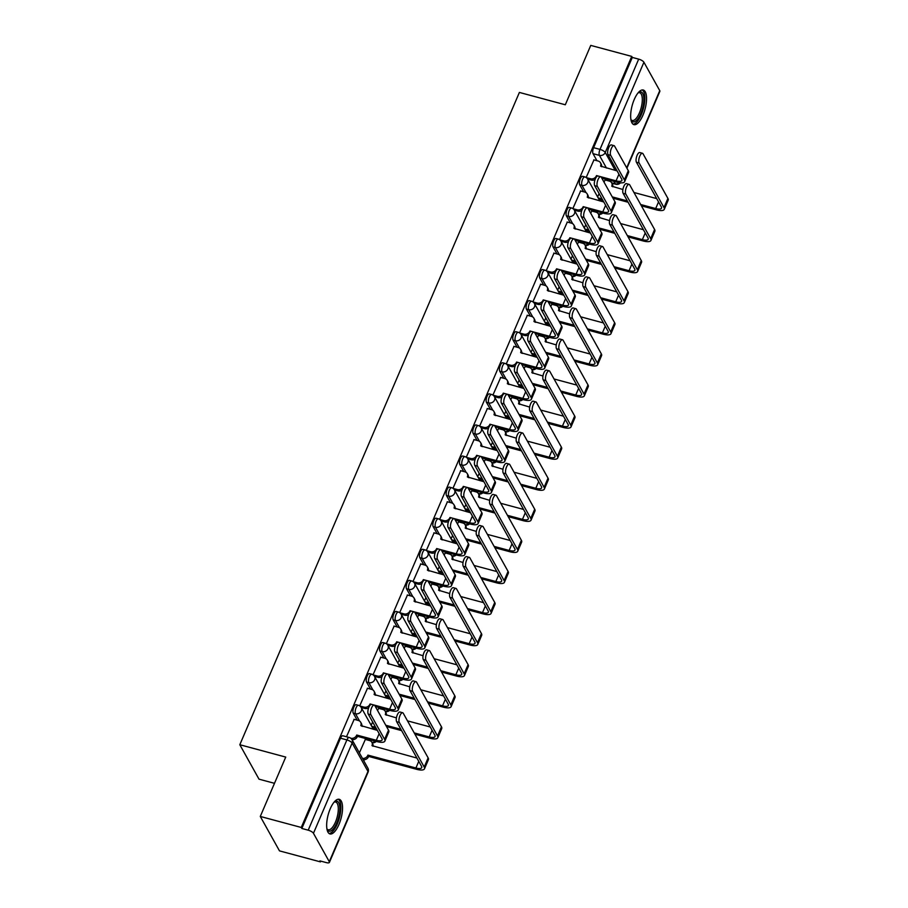 <?xml version="1.0" encoding="UTF-8"?>
<svg xmlns="http://www.w3.org/2000/svg" width="908" height="908" viewBox="0 0 908 908"><rect width="100%" height="100%" fill="white"/><g stroke="black" fill="none" stroke-linecap="round" stroke-linejoin="round"><path stroke-width="1.36" d="M356.14 704.699A4.597 1.714 105 0 0 353.836 707.128A4.597 1.714 105 0 0 353.246 713.12L355.505 713.733A4.597 1.714 -75 0 1 356.095 707.741A4.597 1.714 -75 0 1 358.41 705.3L356.14 704.699M369.465 673.611A4.597 1.714 105 0 0 367.15 676.051A4.597 1.714 105 0 0 366.56 682.044L368.83 682.646A4.597 1.714 -75 0 1 369.42 676.653A4.597 1.714 -75 0 1 371.735 674.224L369.465 673.611M382.79 642.535A4.597 1.714 105 0 0 380.475 644.964A4.597 1.714 105 0 0 379.885 650.957L382.154 651.569A4.597 1.714 -75 0 1 382.745 645.577A4.597 1.714 -75 0 1 385.049 643.148L382.79 642.535M396.104 611.459A4.597 1.714 105 0 0 393.8 613.887A4.597 1.714 105 0 0 393.209 619.88L395.468 620.482A4.597 1.714 -75 0 1 396.058 614.489A4.597 1.714 -75 0 1 398.374 612.06L396.104 611.459M409.429 580.371A4.597 1.714 105 0 0 407.113 582.8A4.597 1.714 105 0 0 406.534 588.793L408.793 589.405A4.597 1.714 -75 0 1 409.383 583.413A4.597 1.714 -75 0 1 411.699 580.984L409.429 580.371M422.753 549.295A4.597 1.714 105 0 0 420.438 551.724A4.597 1.714 105 0 0 419.848 557.716L422.118 558.329A4.597 1.714 -75 0 1 422.708 552.336A4.597 1.714 -75 0 1 425.012 549.896L422.753 549.295M436.067 518.207A4.597 1.714 105 0 0 433.763 520.647A4.597 1.714 105 0 0 433.173 526.629L435.431 527.242A4.597 1.714 -75 0 1 436.022 521.249A4.597 1.714 -75 0 1 438.337 518.82L436.067 518.207M449.392 487.131A4.597 1.714 105 0 0 447.076 489.56A4.597 1.714 105 0 0 446.498 495.552L448.756 496.165A4.597 1.714 -75 0 1 449.346 490.172A4.597 1.714 -75 0 1 451.662 487.732L449.392 487.131M462.717 456.043A4.597 1.714 105 0 0 460.401 458.483A4.597 1.714 105 0 0 459.811 464.476L462.081 465.078A4.597 1.714 -75 0 1 462.671 459.085A4.597 1.714 -75 0 1 464.975 456.656L462.717 456.043M476.042 424.967A4.597 1.714 105 0 0 473.726 427.396A4.597 1.714 105 0 0 473.136 433.388L475.406 434.001A4.597 1.714 -75 0 1 475.985 428.009A4.597 1.714 -75 0 1 478.3 425.58L476.042 424.967M489.355 393.89A4.597 1.714 105 0 0 487.04 396.319A4.597 1.714 105 0 0 486.461 402.312L488.72 402.914A4.597 1.714 -75 0 1 489.31 396.932A4.597 1.714 -75 0 1 491.625 394.492L489.355 393.89M502.68 362.803A4.597 1.714 105 0 0 500.365 365.232A4.597 1.714 105 0 0 499.775 371.224L502.045 371.837A4.597 1.714 -75 0 1 502.635 365.845A4.597 1.714 -75 0 1 504.939 363.416L502.68 362.803M516.005 331.726A4.597 1.714 105 0 0 513.69 334.155A4.597 1.714 105 0 0 513.099 340.148L515.369 340.761A4.597 1.714 -75 0 1 515.948 334.768A4.597 1.714 -75 0 1 518.264 332.328L516.005 331.726M529.319 300.639A4.597 1.714 105 0 0 527.015 303.079A4.597 1.714 105 0 0 526.424 309.072L528.683 309.673A4.597 1.714 -75 0 1 529.273 303.681A4.597 1.714 -75 0 1 531.589 301.252L529.319 300.639M542.644 269.562A4.597 1.714 105 0 0 540.328 271.991A4.597 1.714 105 0 0 539.738 277.984L542.008 278.597A4.597 1.714 -75 0 1 542.598 272.604A4.597 1.714 -75 0 1 544.913 270.175L542.644 269.562M555.968 238.486A4.597 1.714 105 0 0 553.653 240.915A4.597 1.714 105 0 0 553.063 246.908L555.333 247.509A4.597 1.714 -75 0 1 555.923 241.517A4.597 1.714 -75 0 1 558.227 239.088L555.968 238.486M569.282 207.399A4.597 1.714 105 0 0 566.978 209.827A4.597 1.714 105 0 0 566.388 215.82L568.646 216.433A4.597 1.714 -75 0 1 569.237 210.44A4.597 1.714 -75 0 1 571.552 208.011L569.282 207.399M582.607 176.322A4.597 1.714 105 0 0 580.291 178.751A4.597 1.714 105 0 0 579.701 184.744L581.971 185.357A4.597 1.714 -75 0 1 582.561 179.364A4.597 1.714 -75 0 1 584.877 176.924L582.607 176.322M642.966 115.157A17.933 6.697 105 0 0 643.261 90.017A17.933 6.697 105 0 0 634.238 99.505A17.933 6.697 105 0 0 633.954 124.646A17.933 6.697 105 0 0 642.966 115.157M338.968 824.441A17.933 6.697 105 0 0 339.263 799.301A17.933 6.697 105 0 0 330.24 808.79A17.933 6.697 105 0 0 329.956 833.93A17.933 6.697 105 0 0 338.968 824.441M260.29 816.451L285.736 757.079L239.814 744.73L519.387 92.434L565.309 104.772L590.756 45.4L631.741 56.41L301.263 827.46L260.29 816.451L279.482 850.875L320.467 861.885L320.796 861.125M363.802 760.79L364.256 759.735M274.488 783.32L259.007 779.166L239.814 744.73M320.467 861.885L319.911 860.886L326.29 862.6A4.597 1.532 -156.8 0 0 329.4 862.407A4.597 1.532 -156.8 0 0 329.286 861.703L313.453 833.294A4.597 1.532 -156.8 0 0 308.209 830.184L346.89 739.929A4.597 1.714 -75 0 1 349.205 737.489L342.827 735.775A4.597 1.714 -75 0 0 340.511 738.204L346.89 739.929A4.597 1.532 -156.8 0 1 352.134 743.039L313.453 833.294M301.263 827.46L301.831 828.459L308.209 830.184M608.144 180.783L607.52 179.648M596.953 160.705L593.026 153.668L599.416 155.382A4.597 1.714 -75 0 1 599.995 149.389L638.687 59.134A4.597 1.532 23.2 0 1 643.92 62.243L659.764 90.652A4.597 1.532 23.2 0 1 659.866 91.356L626.917 168.23M638.687 59.134L632.297 57.42L631.741 56.41M591.823 211.053L590.688 213.176M580.632 190.975L572.857 208.59M578.498 242.13L577.363 244.263M567.307 222.063L559.532 239.667M565.185 273.217L564.038 275.34M553.982 253.139L546.207 270.754M551.86 304.294L550.725 306.427M540.669 284.215L532.894 301.831M538.535 335.381L537.4 337.504M527.344 315.303L519.569 332.907M525.221 366.457L524.075 368.58M514.019 346.379L506.244 363.995M511.896 397.534L510.75 399.668M500.705 377.467L492.919 395.071M498.571 428.621L497.436 430.744M487.38 408.543L479.606 426.158M485.258 459.698L484.112 461.832M474.055 439.62L466.281 457.235M471.933 490.785L470.787 492.908M460.731 470.707L452.956 488.311M458.608 521.862L457.473 523.984M447.417 501.784L439.642 519.399M445.283 552.938L444.148 555.072M434.092 532.871L426.317 550.475M431.97 584.026L430.823 586.148M420.767 563.947L412.992 581.563M418.645 615.102L417.51 617.236M407.454 595.035L399.679 612.639M405.32 646.19L404.185 648.312M394.129 626.111L386.354 643.727M392.006 677.266L390.86 679.388M380.804 657.188L373.029 674.803M378.681 708.354L377.546 710.476M367.49 688.275L359.716 705.879M365.356 739.43L359.375 752.868M354.165 719.352L346.481 736.763M368.364 740.236L367.74 739.112M357.173 720.158L353.246 713.12M381.689 709.159L381.054 708.024M370.487 689.081L366.56 682.044M395.003 678.072L394.378 676.948M383.812 658.005L379.885 650.957M408.328 646.995L407.703 645.86M397.136 626.917L393.209 619.88M421.652 615.908L421.017 614.784M410.45 595.841L406.534 588.793M434.966 584.831L434.342 583.708M423.775 564.753L419.848 557.716M448.291 553.755L447.667 552.62M437.1 533.677L433.173 526.629M461.616 522.668L460.98 521.544M450.425 502.589L446.498 495.552M474.941 491.591L474.305 490.456M463.738 471.513L459.811 464.476M488.254 460.504L487.63 459.38M477.063 440.437L473.136 433.388M501.579 429.427L500.944 428.292M490.388 409.349L486.461 402.312M514.904 398.351L514.269 397.216M503.702 378.273L499.775 371.224M528.218 367.263L527.593 366.14M517.027 347.185L513.099 340.148M541.543 336.187L540.907 335.052M530.351 316.109L526.424 309.072M554.867 305.099L554.232 303.976M543.665 285.033L539.738 277.984M568.181 274.023L567.557 272.888M556.99 253.945L553.063 246.908M581.506 242.935L580.882 241.812M570.315 222.869L566.388 215.82M594.831 211.859L594.195 210.735M583.628 191.781L579.701 184.744M605.148 179.966L604.002 182.099M593.945 159.899L586.171 177.503M599.087 193.574L597.634 196.957M301.831 828.459L340.511 738.204M632.297 57.42L593.616 147.675A4.597 1.714 105 0 0 593.026 153.668M585.762 224.651L584.321 228.033M572.449 255.727L570.996 259.12M559.124 286.815L557.671 290.197M545.799 317.891L544.346 321.284M532.485 348.978L531.032 352.361M519.16 380.055L517.708 383.437M505.835 411.142L504.383 414.525M492.522 442.219L491.069 445.601M479.197 473.295L477.744 476.689M465.872 504.383L464.419 507.765M452.559 535.459L451.106 538.853M439.234 566.547L437.781 569.929M425.909 597.623L424.456 601.005M412.584 628.699L411.142 632.093M399.27 659.787L397.817 663.169M385.945 690.863L384.493 694.257M372.62 721.951L371.179 725.333M601.777 178.104L616.804 182.145A11.611 3.859 -156.8 0 0 624.647 181.645L628.574 172.486A11.611 3.859 -156.8 0 0 628.302 170.704L614.614 146.165A5.289 1.975 105 0 0 614.024 145.643A5.289 1.975 105 0 0 611.027 149.309A5.289 1.975 105 0 0 610.687 155.325L608.02 154.61A5.289 1.975 -75 0 1 608.36 148.594A5.289 1.975 -75 0 1 611.345 144.917L614.024 145.643M617.1 170.897L600.574 166.119A4.597 3.984 -29.1 0 0 600.46 162.77A4.597 3.984 -29.1 0 0 598.156 161.022L593.741 159.842M600.46 162.77L601.198 164.076A4.597 3.984 150.9 0 1 601.527 166.709M595.115 179.455A4.597 3.984 150.9 0 1 591.29 180.068L587.68 179.092A4.597 3.984 150.9 0 1 587.794 182.474A4.597 3.984 -29.1 0 1 581.971 185.357L586.046 192.655M586.352 177.627L590.563 178.762A4.597 3.984 -29.1 0 0 596.386 175.88L596.953 176.379M608.02 154.61L621.696 179.148A8.615 2.872 23.2 0 1 621.901 180.465A8.615 2.872 23.2 0 1 616.078 180.84L596.511 175.584M624.647 181.645A11.611 3.859 -156.8 0 0 624.375 179.875L610.687 155.325M641.389 205.821L656.416 209.85A11.611 3.859 -156.8 0 0 664.259 209.362L668.186 200.191A11.611 3.859 -156.8 0 0 667.913 198.421L643.034 153.804A5.289 1.975 105 0 0 642.444 153.27A5.289 1.975 105 0 0 639.448 156.948A5.289 1.975 105 0 0 639.107 162.963L636.429 162.248A5.289 1.975 -75 0 1 636.769 156.233A5.289 1.975 -75 0 1 639.765 152.555L642.444 153.27M622.888 189.511L611.765 186.197A4.597 3.984 -29.1 0 0 611.663 182.849A4.597 3.984 -29.1 0 0 609.359 181.101L604.944 179.92M598.145 197.865L601.754 198.829A4.597 3.984 -29.1 0 0 602.061 198.909M636.429 162.248L661.308 206.865A8.615 2.872 23.2 0 1 661.512 208.182A8.615 2.872 23.2 0 1 655.69 208.545L640.662 204.516M627.36 200.94L612.242 196.877M656.711 198.602L633.966 192.496M611.663 182.849L612.389 184.154A4.597 3.984 150.9 0 1 612.73 186.787M612.979 198.182L628.086 202.246M602.787 200.214A4.597 3.984 150.9 0 1 602.481 200.135L601.754 198.829M598.871 199.17L602.481 200.135M664.259 209.362A11.611 3.859 -156.8 0 0 663.986 207.58L639.107 162.963M588.463 209.192L603.48 213.221A11.611 3.859 -156.8 0 0 611.322 212.733L615.249 203.562A11.611 3.859 -156.8 0 0 614.988 201.78L601.3 177.242A5.289 1.975 105 0 0 600.71 176.719A5.289 1.975 105 0 0 597.714 180.397A5.289 1.975 105 0 0 597.373 186.412L594.695 185.686A5.289 1.975 -75 0 1 595.035 179.671A5.289 1.975 -75 0 1 598.031 176.004L600.71 176.719M603.775 201.973L587.249 197.195A4.597 3.984 -29.1 0 0 587.147 193.858A4.597 3.984 -29.1 0 0 584.843 192.11L580.428 190.918M587.147 193.858L587.873 195.163A4.597 3.984 150.9 0 1 588.214 197.796M581.79 210.531A4.597 3.984 150.9 0 1 577.965 211.144L574.355 210.179A4.597 3.984 150.9 0 1 574.48 213.55A4.597 3.984 -29.1 0 1 568.646 216.433L572.721 223.743M573.039 208.715L577.238 209.839A4.597 3.984 -29.1 0 0 583.061 206.967L583.628 207.455M594.695 185.686L608.383 210.236A8.615 2.872 23.2 0 1 608.576 211.553A8.615 2.872 23.2 0 1 602.753 211.916L583.197 206.661M611.322 212.733A11.611 3.859 -156.8 0 0 611.061 210.951L597.373 186.412M575.139 240.268L590.166 244.309A11.611 3.859 -156.8 0 0 598.009 243.809L601.936 234.65A11.611 3.859 -156.8 0 0 601.663 232.868L587.975 208.329A5.289 1.975 105 0 0 587.385 207.807A5.289 1.975 105 0 0 584.389 211.473A5.289 1.975 105 0 0 584.048 217.489L581.37 216.774A5.289 1.975 -75 0 1 581.71 210.758A5.289 1.975 -75 0 1 584.707 207.081L587.385 207.807M590.45 233.05L573.924 228.283A4.597 3.984 -29.1 0 0 573.822 224.934A4.597 3.984 -29.1 0 0 571.518 223.186L567.103 222.006M573.822 224.934L574.548 226.24A4.597 3.984 150.9 0 1 574.889 228.873M568.465 241.619A4.597 3.984 150.9 0 1 564.64 242.22L561.03 241.256M559.714 239.791L563.913 240.926A4.597 3.984 -29.1 0 0 569.747 238.044L570.315 238.532M581.37 216.774L595.058 241.312A8.615 2.872 23.2 0 1 595.262 242.629A8.615 2.872 23.2 0 1 589.428 243.004L569.872 237.748M598.009 243.809A11.611 3.859 -156.8 0 0 597.736 242.027L584.048 217.489M638.245 92.673A15.515 5.788 -75 0 1 638.392 92.571A15.515 5.788 -75 0 1 643.84 98.632A15.515 5.788 -75 0 1 638.96 117.177A15.515 5.788 -75 0 1 631.026 120.004A15.515 5.788 -75 0 1 630.947 119.833M630.901 119.538A14.369 5.369 105 0 0 632.195 120.48A14.369 5.369 105 0 0 638.994 113.84A14.369 5.369 105 0 0 642.296 98.961A14.369 5.369 105 0 0 639.652 92.741A14.369 5.369 105 0 0 638.052 92.9M633.024 124.18A17.808 6.651 105 0 0 641.116 115.078A17.808 6.651 105 0 0 644.862 97.406A17.808 6.651 105 0 0 642.217 89.949M334.246 801.957A15.515 5.788 -75 0 1 334.394 801.855A15.515 5.788 -75 0 1 339.842 807.916A15.515 5.788 -75 0 1 334.961 826.462A15.515 5.788 -75 0 1 327.016 829.288A15.515 5.788 -75 0 1 326.948 829.117M326.891 828.822A14.369 5.369 105 0 0 328.197 829.764A14.369 5.369 105 0 0 334.995 823.125A14.369 5.369 105 0 0 338.298 808.245A14.369 5.369 105 0 0 335.654 802.025A14.369 5.369 105 0 0 334.053 802.184M329.025 833.465A17.808 6.651 105 0 0 337.118 824.362A17.808 6.651 105 0 0 340.863 806.69A17.808 6.651 105 0 0 338.219 799.233M628.075 236.897L643.091 240.938A11.611 3.859 -156.8 0 0 650.934 240.438L654.861 231.279A11.611 3.859 -156.8 0 0 654.6 229.497L629.721 184.88A5.289 1.975 105 0 0 629.119 184.358A5.289 1.975 105 0 0 626.134 188.024A5.289 1.975 105 0 0 625.794 194.04L623.115 193.325A5.289 1.975 -75 0 1 623.455 187.309A5.289 1.975 -75 0 1 626.452 183.643L629.119 184.358M609.563 220.599L598.44 217.273A4.597 3.984 -29.1 0 0 598.338 213.925A4.597 3.984 -29.1 0 0 596.034 212.188L591.619 210.996M584.82 228.941L588.429 229.917A4.597 3.984 -29.1 0 0 588.736 229.985M623.115 193.325L647.994 237.941A8.615 2.872 23.2 0 1 648.187 239.258A8.615 2.872 23.2 0 1 642.365 239.633L627.349 235.592M614.035 232.017L598.928 227.953M643.386 229.69L620.641 223.572M598.338 213.925L599.064 215.23A4.597 3.984 150.9 0 1 599.405 217.863M599.655 229.259L614.761 233.322M589.474 231.29A4.597 3.984 150.9 0 1 589.156 231.222L588.429 229.917M585.546 230.246L589.156 231.222M650.934 240.438A11.611 3.859 -156.8 0 0 650.673 238.656L625.794 194.04M614.75 267.985L629.777 272.014A11.611 3.859 -156.8 0 0 637.62 271.526L641.547 262.355A11.611 3.859 -156.8 0 0 641.275 260.573L616.396 215.956A5.289 1.975 105 0 0 615.806 215.434A5.289 1.975 105 0 0 612.809 219.112A5.289 1.975 105 0 0 612.469 225.127L609.79 224.412A5.289 1.975 -75 0 1 610.131 218.385A5.289 1.975 -75 0 1 613.127 214.719L615.806 215.434M596.25 251.675L585.127 248.361A4.597 3.984 -29.1 0 0 585.013 245.012A4.597 3.984 -29.1 0 0 582.709 243.265L578.294 242.073M571.495 260.029L575.116 260.993A4.597 3.984 -29.1 0 0 575.422 261.061M609.79 224.412L634.669 269.018A8.615 2.872 23.2 0 1 634.874 270.346A8.615 2.872 23.2 0 1 629.051 270.709L614.024 266.68M600.71 263.093L585.603 259.041M630.061 260.766L607.316 254.649M585.013 245.012L585.751 246.318A4.597 3.984 150.9 0 1 586.08 248.951M586.33 260.346L601.437 264.398M576.149 262.367A4.597 3.984 150.9 0 1 575.842 262.298L575.116 260.993M572.233 261.334L575.842 262.298M637.62 271.526A11.611 3.859 -156.8 0 0 637.348 269.744L612.469 225.127M561.814 271.344L576.841 275.385A11.611 3.859 -156.8 0 0 584.684 274.886L588.611 265.726A11.611 3.859 -156.8 0 0 588.339 263.944L574.65 239.406A5.289 1.975 105 0 0 574.06 238.883A5.289 1.975 105 0 0 571.064 242.549A5.289 1.975 105 0 0 570.723 248.576L568.045 247.85A5.289 1.975 -75 0 1 568.385 241.834A5.289 1.975 -75 0 1 571.382 238.168L574.06 238.883M577.136 264.137L560.611 259.359A4.597 3.984 -29.1 0 0 560.497 256.011A4.597 3.984 -29.1 0 0 558.193 254.274L553.778 253.082M560.497 256.011L561.235 257.316A4.597 3.984 150.9 0 1 561.564 259.949M555.151 272.695A4.597 3.984 150.9 0 1 551.326 273.308L547.706 272.332M546.389 270.868L550.6 272.003A4.597 3.984 -29.1 0 0 556.422 269.12L556.99 269.619M568.045 247.85L581.733 272.389A8.615 2.872 23.2 0 1 581.937 273.717A8.615 2.872 23.2 0 1 576.115 274.08L556.547 268.825M584.684 274.886A11.611 3.859 -156.8 0 0 584.411 273.115L570.723 248.576M548.489 302.432L563.516 306.473A11.611 3.859 -156.8 0 0 571.359 305.973L575.286 296.803A11.611 3.859 -156.8 0 0 575.025 295.032L561.337 270.482A5.289 1.975 105 0 0 560.747 269.96A5.289 1.975 105 0 0 557.75 273.637A5.289 1.975 105 0 0 557.41 279.653L554.731 278.938A5.289 1.975 -75 0 1 555.072 272.911A5.289 1.975 -75 0 1 558.068 269.245L560.747 269.96M563.811 295.214L547.286 290.447A4.597 3.984 -29.1 0 0 547.183 287.098A4.597 3.984 -29.1 0 0 544.868 285.35L540.464 284.17M547.183 287.098L547.91 288.404A4.597 3.984 150.9 0 1 548.25 291.037M541.826 303.771A4.597 3.984 150.9 0 1 538.001 304.384L534.392 303.42A4.597 3.984 150.9 0 1 534.517 306.802A4.597 3.984 -29.1 0 1 528.683 309.673L532.758 316.983M533.075 301.955L537.275 303.079A4.597 3.984 -29.1 0 0 543.097 300.207L543.665 300.696M554.731 278.938L568.419 303.476A8.615 2.872 23.2 0 1 568.612 304.793A8.615 2.872 23.2 0 1 562.79 305.167L543.222 299.901M571.359 305.973A11.611 3.859 -156.8 0 0 571.087 304.191L557.41 279.653M535.175 333.508L550.203 337.549A11.611 3.859 -156.8 0 0 558.034 337.05L561.973 327.89A11.611 3.859 -156.8 0 0 561.7 326.108L548.012 301.57A5.289 1.975 105 0 0 547.422 301.047A5.289 1.975 105 0 0 544.425 304.713A5.289 1.975 105 0 0 544.085 310.729L541.406 310.014A5.289 1.975 -75 0 1 541.747 303.998A5.289 1.975 -75 0 1 544.743 300.321L547.422 301.047M550.486 326.301L533.961 321.523A4.597 3.984 -29.1 0 0 533.859 318.175A4.597 3.984 -29.1 0 0 531.555 316.427L527.139 315.246M533.859 318.175L534.585 319.48A4.597 3.984 150.9 0 1 534.926 322.113M528.501 334.859A4.597 3.984 150.9 0 1 524.676 335.472L521.067 334.496M519.751 333.032L523.95 334.167A4.597 3.984 -29.1 0 0 529.784 331.284L530.351 331.783M541.406 310.014L555.094 334.553A8.615 2.872 23.2 0 1 555.299 335.881A8.615 2.872 23.2 0 1 549.465 336.244L529.909 330.989M558.034 337.05A11.611 3.859 -156.8 0 0 557.773 335.279L544.085 310.729M601.425 299.061L616.453 303.102A11.611 3.859 -156.8 0 0 624.295 302.602L628.222 293.432A11.611 3.859 -156.8 0 0 627.95 291.661L603.071 247.044A5.289 1.975 105 0 0 602.481 246.522A5.289 1.975 105 0 0 599.484 250.188A5.289 1.975 105 0 0 599.144 256.204L596.465 255.488A5.289 1.975 -75 0 1 596.806 249.473A5.289 1.975 -75 0 1 599.802 245.796L602.481 246.522M582.925 282.763L571.802 279.437A4.597 3.984 -29.1 0 0 571.699 276.089A4.597 3.984 -29.1 0 0 569.384 274.341L564.98 273.16M558.182 291.105L561.791 292.081A4.597 3.984 -29.1 0 0 562.097 292.149M596.465 255.488L621.344 300.105A8.615 2.872 23.2 0 1 621.549 301.422A8.615 2.872 23.2 0 1 615.726 301.796L600.699 297.756M587.397 294.181L572.278 290.117M616.748 291.843L594.002 285.736M571.699 276.089L572.426 277.394A4.597 3.984 150.9 0 1 572.766 280.027M573.005 291.423L588.123 295.486M562.824 293.454A4.597 3.984 150.9 0 1 562.517 293.386L561.791 292.081M558.908 292.41L562.517 293.386M624.295 302.602A11.611 3.859 -156.8 0 0 624.023 300.82L599.144 256.204M588.112 330.137L603.128 334.178A11.611 3.859 -156.8 0 0 610.97 333.679L614.898 324.519A11.611 3.859 -156.8 0 0 614.637 322.737L589.757 278.12A5.289 1.975 105 0 0 589.156 277.598A5.289 1.975 105 0 0 586.159 281.276A5.289 1.975 105 0 0 585.819 287.291L583.152 286.565A5.289 1.975 -75 0 1 583.492 280.549A5.289 1.975 -75 0 1 586.489 276.883L589.156 277.598M569.6 313.839L558.477 310.513A4.597 3.984 -29.1 0 0 558.375 307.176A4.597 3.984 -29.1 0 0 556.071 305.429L551.655 304.237M544.857 322.192L548.466 323.157A4.597 3.984 -29.1 0 0 548.773 323.225M583.152 286.565L608.031 331.182A8.615 2.872 23.2 0 1 608.224 332.51A8.615 2.872 23.2 0 1 602.401 332.873L587.374 328.832M574.072 325.257L558.965 321.205M603.423 322.93L580.677 316.813M558.375 307.176L559.101 308.482A4.597 3.984 150.9 0 1 559.442 311.115M559.691 322.51L574.798 326.562M549.51 324.531A4.597 3.984 150.9 0 1 549.192 324.462L548.466 323.157M545.583 323.498L549.192 324.462M610.97 333.679A11.611 3.859 -156.8 0 0 610.709 331.908L585.819 287.291M574.787 361.225L589.814 365.266A11.611 3.859 -156.8 0 0 597.657 364.766L601.584 355.596A11.611 3.859 -156.8 0 0 601.312 353.825L576.432 309.208A5.289 1.975 105 0 0 575.842 308.686A5.289 1.975 105 0 0 572.846 312.352A5.289 1.975 105 0 0 572.505 318.368L569.827 317.652A5.289 1.975 -75 0 1 570.167 311.637A5.289 1.975 -75 0 1 573.164 307.96L575.842 308.686M556.286 344.926L545.152 341.601A4.597 3.984 -29.1 0 0 545.05 338.253A4.597 3.984 -29.1 0 0 542.746 336.505L538.331 335.324M531.532 353.269L535.141 354.234A4.597 3.984 -29.1 0 0 535.459 354.313M569.827 317.652L594.706 362.269A8.615 2.872 23.2 0 1 594.91 363.586A8.615 2.872 23.2 0 1 589.088 363.96L574.06 359.92M560.747 356.345L545.64 352.281M590.098 354.006L567.352 347.9M545.05 338.253L545.776 339.558A4.597 3.984 150.9 0 1 546.117 342.191M546.366 353.587L561.473 357.65M536.185 355.618A4.597 3.984 150.9 0 1 535.879 355.539L535.141 354.234M532.258 354.574L535.879 355.539M597.657 364.766A11.611 3.859 -156.8 0 0 597.385 362.984L572.505 318.368M521.85 364.596L536.878 368.625A11.611 3.859 -156.8 0 0 544.721 368.137L548.648 358.966A11.611 3.859 -156.8 0 0 548.375 357.196L534.687 332.646A5.289 1.975 105 0 0 534.097 332.124A5.289 1.975 105 0 0 531.101 335.801A5.289 1.975 105 0 0 530.76 341.817L528.081 341.09A5.289 1.975 -75 0 1 528.422 335.075A5.289 1.975 -75 0 1 531.418 331.409L534.097 332.124M537.161 357.377L520.636 352.599A4.597 3.984 -29.1 0 0 520.534 349.262A4.597 3.984 -29.1 0 0 518.23 347.514L513.814 346.323M520.534 349.262L521.26 350.567A4.597 3.984 150.9 0 1 521.601 353.201M515.188 365.935A4.597 3.984 150.9 0 1 511.363 366.548L507.742 365.584M506.426 364.119L510.625 365.243A4.597 3.984 -29.1 0 0 516.459 362.371L517.027 362.859M528.081 341.09L541.77 365.64A8.615 2.872 23.2 0 1 541.974 366.957A8.615 2.872 23.2 0 1 536.151 367.32L516.584 362.065M544.721 368.137A11.611 3.859 -156.8 0 0 544.448 366.355L530.76 341.817M561.462 392.301L576.489 396.342A11.611 3.859 -156.8 0 0 584.332 395.843L588.259 386.683A11.611 3.859 -156.8 0 0 587.987 384.901L563.108 340.284A5.289 1.975 105 0 0 562.517 339.762A5.289 1.975 105 0 0 559.521 343.428A5.289 1.975 105 0 0 559.18 349.455L556.502 348.729A5.289 1.975 -75 0 1 556.842 342.713A5.289 1.975 -75 0 1 559.839 339.047L562.517 339.762M542.961 376.003L531.838 372.677A4.597 3.984 -29.1 0 0 531.736 369.329A4.597 3.984 -29.1 0 0 529.421 367.592L525.017 366.401M518.218 384.345L521.828 385.321A4.597 3.984 -29.1 0 0 522.134 385.389M556.502 348.729L581.381 393.346A8.615 2.872 23.2 0 1 581.585 394.662A8.615 2.872 23.2 0 1 575.763 395.037L560.735 390.996M547.433 387.421L532.315 383.358M576.784 385.094L554.028 378.976M531.736 369.329L532.463 370.634A4.597 3.984 150.9 0 1 532.803 373.267M533.041 384.663L548.16 388.726M522.86 386.695A4.597 3.984 150.9 0 1 522.554 386.626L521.828 385.321M518.945 385.65L522.554 386.626M584.332 395.843A11.611 3.859 -156.8 0 0 584.06 394.072L559.18 349.455M508.525 395.672L523.553 399.713A11.611 3.859 -156.8 0 0 531.396 399.214L535.323 390.054A11.611 3.859 -156.8 0 0 535.05 388.272L521.374 363.733A5.289 1.975 105 0 0 520.783 363.211A5.289 1.975 105 0 0 517.787 366.877A5.289 1.975 105 0 0 517.447 372.893L514.768 372.178A5.289 1.975 -75 0 1 515.108 366.162A5.289 1.975 -75 0 1 518.105 362.485L520.783 363.211M523.848 388.454L507.322 383.687A4.597 3.984 -29.1 0 0 507.22 380.339A4.597 3.984 -29.1 0 0 504.905 378.591L500.501 377.41M507.22 380.339L507.947 381.644A4.597 3.984 150.9 0 1 508.287 384.277M501.863 397.023A4.597 3.984 150.9 0 1 498.038 397.636L494.429 396.66M493.112 395.196L497.312 396.331A4.597 3.984 -29.1 0 0 503.134 393.448L503.702 393.936M514.768 372.178L528.456 396.717A8.615 2.872 23.2 0 1 528.649 398.033A8.615 2.872 23.2 0 1 522.826 398.408L503.259 393.153M531.396 399.214A11.611 3.859 -156.8 0 0 531.123 397.432L517.447 372.893M548.148 423.389L563.164 427.418A11.611 3.859 -156.8 0 0 571.007 426.93L574.934 417.759A11.611 3.859 -156.8 0 0 574.673 415.978L549.794 371.361A5.289 1.975 105 0 0 549.192 370.839A5.289 1.975 105 0 0 546.196 374.516A5.289 1.975 105 0 0 545.856 380.531L543.188 379.816A5.289 1.975 -75 0 1 543.529 373.79A5.289 1.975 -75 0 1 546.514 370.124L549.192 370.839M529.636 407.079L518.513 403.765A4.597 3.984 -29.1 0 0 518.411 400.417A4.597 3.984 -29.1 0 0 516.107 398.669L511.692 397.488M504.893 415.433L508.503 416.397A4.597 3.984 -29.1 0 0 508.809 416.477M543.188 379.816L568.067 424.433A8.615 2.872 23.2 0 1 568.26 425.75A8.615 2.872 23.2 0 1 562.438 426.113L547.411 422.084M534.108 418.509L519.001 414.445M563.459 416.17L540.714 410.053M518.411 400.417L519.138 401.722A4.597 3.984 150.9 0 1 519.478 404.355M519.728 415.75L534.835 419.814M509.536 417.782A4.597 3.984 150.9 0 1 509.229 417.703L508.503 416.397M505.62 416.738L509.229 417.703M571.007 426.93A11.611 3.859 -156.8 0 0 570.746 425.148L545.856 380.531M495.212 426.76L510.228 430.789A11.611 3.859 -156.8 0 0 518.071 430.301L522.009 421.13A11.611 3.859 -156.8 0 0 521.737 419.348L508.049 394.81A5.289 1.975 105 0 0 507.459 394.288A5.289 1.975 105 0 0 504.462 397.954A5.289 1.975 105 0 0 504.122 403.981L501.443 403.254A5.289 1.975 -75 0 1 501.784 397.239A5.289 1.975 -75 0 1 504.78 393.573L507.459 394.288M510.523 419.541L493.997 414.763A4.597 3.984 -29.1 0 0 493.895 411.426A4.597 3.984 -29.1 0 0 491.591 409.678L487.176 408.486M493.895 411.426L494.622 412.731A4.597 3.984 150.9 0 1 494.962 415.353M488.538 428.099A4.597 3.984 150.9 0 1 484.713 428.712L481.104 427.736M479.787 426.283L483.987 427.407A4.597 3.984 -29.1 0 0 489.809 424.524L490.388 425.023M501.443 403.254L515.131 427.793A8.615 2.872 23.2 0 1 515.324 429.121A8.615 2.872 23.2 0 1 509.501 429.484L489.945 424.229M518.071 430.301A11.611 3.859 -156.8 0 0 517.81 428.519L504.122 403.981M534.823 454.465L549.851 458.506A11.611 3.859 -156.8 0 0 557.694 458.007L561.621 448.847A11.611 3.859 -156.8 0 0 561.348 447.065L536.469 402.448A5.289 1.975 105 0 0 535.879 401.926A5.289 1.975 105 0 0 532.883 405.592A5.289 1.975 105 0 0 532.542 411.608L529.863 410.893A5.289 1.975 -75 0 1 530.204 404.877A5.289 1.975 -75 0 1 533.2 401.2L535.879 401.926M516.323 438.167L505.189 434.841A4.597 3.984 -29.1 0 0 505.086 431.493A4.597 3.984 -29.1 0 0 502.782 429.745L498.367 428.565M491.569 446.509L495.178 447.485A4.597 3.984 -29.1 0 0 495.496 447.553M529.863 410.893L554.743 455.51A8.615 2.872 23.2 0 1 554.947 456.826A8.615 2.872 23.2 0 1 549.124 457.201L534.097 453.16M520.783 449.585L505.677 445.522M550.135 447.247L527.389 441.14M505.086 431.493L505.813 432.798A4.597 3.984 150.9 0 1 506.153 435.431M506.403 446.827L521.51 450.89M496.222 448.858A4.597 3.984 150.9 0 1 495.916 448.79L495.178 447.485M492.295 447.814L495.916 448.79M557.694 458.007A11.611 3.859 -156.8 0 0 557.421 456.225L532.542 411.608M481.887 457.836L496.914 461.877A11.611 3.859 -156.8 0 0 504.757 461.377L508.684 452.207A11.611 3.859 -156.8 0 0 508.412 450.436L494.724 425.897A5.289 1.975 105 0 0 494.134 425.364A5.289 1.975 105 0 0 491.137 429.041A5.289 1.975 105 0 0 490.797 435.057L488.118 434.342A5.289 1.975 -75 0 1 488.459 428.326A5.289 1.975 -75 0 1 491.455 424.649L494.134 425.364M497.198 450.618L480.673 445.851A4.597 3.984 -29.1 0 0 480.57 442.502A4.597 3.984 -29.1 0 0 478.266 440.755L473.851 439.574M480.57 442.502L481.297 443.808A4.597 3.984 150.9 0 1 481.637 446.441M475.224 459.187A4.597 3.984 150.9 0 1 471.4 459.789L467.779 458.824M466.462 457.36L470.662 458.483A4.597 3.984 -29.1 0 0 476.496 455.612L477.063 456.1M488.118 434.342L501.806 458.881A8.615 2.872 23.2 0 1 502.011 460.197A8.615 2.872 23.2 0 1 496.188 460.572L476.621 455.317M504.757 461.377A11.611 3.859 -156.8 0 0 504.485 459.596L490.797 435.057M521.498 485.542L536.526 489.582A11.611 3.859 -156.8 0 0 544.369 489.083L548.296 479.923A11.611 3.859 -156.8 0 0 548.023 478.141L523.144 433.525A5.289 1.975 105 0 0 522.554 433.002A5.289 1.975 105 0 0 519.558 436.68A5.289 1.975 105 0 0 519.217 442.695L516.538 441.969A5.289 1.975 -75 0 1 516.879 435.954A5.289 1.975 -75 0 1 519.875 432.287L522.554 433.002M502.998 469.243L491.875 465.918A4.597 3.984 -29.1 0 0 491.773 462.581A4.597 3.984 -29.1 0 0 489.457 460.833L485.054 459.641M478.255 477.597L481.864 478.561A4.597 3.984 -29.1 0 0 482.171 478.63M516.538 441.969L541.418 486.586A8.615 2.872 23.2 0 1 541.622 487.914A8.615 2.872 23.2 0 1 535.799 488.277L520.772 484.236M507.459 480.661L492.352 476.609M536.821 478.334L514.064 472.217M491.773 462.581L492.499 463.886A4.597 3.984 150.9 0 1 492.84 466.519M493.078 477.914L508.196 481.966M482.897 479.935A4.597 3.984 150.9 0 1 482.591 479.867L481.864 478.561M478.981 478.902L482.591 479.867M544.369 489.083A11.611 3.859 -156.8 0 0 544.096 487.312L519.217 442.695M468.562 488.913L483.589 492.953A11.611 3.859 -156.8 0 0 491.432 492.454L495.359 483.294A11.611 3.859 -156.8 0 0 495.087 481.512L481.41 456.974A5.289 1.975 105 0 0 480.809 456.452A5.289 1.975 105 0 0 477.824 460.118A5.289 1.975 105 0 0 477.483 466.133L474.805 465.418A5.289 1.975 -75 0 1 475.145 459.403A5.289 1.975 -75 0 1 478.141 455.725L480.809 456.452M483.885 481.705L467.359 476.927A4.597 3.984 -29.1 0 0 467.257 473.579A4.597 3.984 -29.1 0 0 464.941 471.842L460.526 470.65M467.257 473.579L467.983 474.884A4.597 3.984 150.9 0 1 468.324 477.517M461.9 490.263A4.597 3.984 150.9 0 1 458.075 490.876L454.465 489.9A4.597 3.984 150.9 0 1 454.59 493.282A4.597 3.984 -29.1 0 1 448.756 496.165L452.831 503.463M453.149 488.436L457.348 489.571A4.597 3.984 -29.1 0 0 463.171 486.688L463.738 487.187M474.805 465.418L488.481 489.957A8.615 2.872 23.2 0 1 488.686 491.285A8.615 2.872 23.2 0 1 482.863 491.648L463.296 486.393M491.432 492.454A11.611 3.859 -156.8 0 0 491.16 490.683L477.483 466.133M508.174 516.629L523.201 520.67A11.611 3.859 -156.8 0 0 531.044 520.171L534.971 511A11.611 3.859 -156.8 0 0 534.71 509.229L509.819 464.612A5.289 1.975 105 0 0 509.229 464.09A5.289 1.975 105 0 0 506.233 467.756A5.289 1.975 105 0 0 505.892 473.772L503.225 473.057A5.289 1.975 -75 0 1 503.554 467.041A5.289 1.975 -75 0 1 506.55 463.364L509.229 464.09M489.673 500.331L478.55 497.005A4.597 3.984 -29.1 0 0 478.448 493.657A4.597 3.984 -29.1 0 0 476.144 491.909L471.729 490.729M464.93 508.673L468.539 509.649A4.597 3.984 -29.1 0 0 468.846 509.717M503.225 473.057L528.104 517.673A8.615 2.872 23.2 0 1 528.297 518.99A8.615 2.872 23.2 0 1 522.475 519.365L507.447 515.324M494.145 511.749L479.038 507.685M523.496 509.411L500.751 503.304M478.448 493.657L479.174 494.962A4.597 3.984 150.9 0 1 479.515 497.595M479.764 508.991L494.871 513.054M469.572 511.022A4.597 3.984 150.9 0 1 469.266 510.954L468.539 509.649M465.656 509.978L469.266 510.954M531.044 520.171A11.611 3.859 -156.8 0 0 530.771 518.389L505.892 473.772M455.249 520L470.265 524.029A11.611 3.859 -156.8 0 0 478.107 523.541L482.034 514.371A11.611 3.859 -156.8 0 0 481.773 512.6L468.085 488.05A5.289 1.975 105 0 0 467.495 487.528A5.289 1.975 105 0 0 464.499 491.205A5.289 1.975 105 0 0 464.158 497.221L461.48 496.494A5.289 1.975 -75 0 1 461.82 490.479A5.289 1.975 -75 0 1 464.817 486.813L467.495 487.528M470.56 512.782L454.034 508.015A4.597 3.984 -29.1 0 0 453.932 504.666A4.597 3.984 -29.1 0 0 451.628 502.919L447.213 501.727M453.932 504.666L454.658 505.972A4.597 3.984 150.9 0 1 454.999 508.605M448.575 521.34A4.597 3.984 150.9 0 1 444.75 521.952L441.14 520.988M439.824 519.524L444.023 520.647A4.597 3.984 -29.1 0 0 449.846 517.776L450.425 518.264M461.48 496.494L475.168 521.044A8.615 2.872 23.2 0 1 475.361 522.361A8.615 2.872 23.2 0 1 469.538 522.736L449.982 517.469M478.107 523.541A11.611 3.859 -156.8 0 0 477.846 521.76L464.158 497.221M494.86 547.706L509.887 551.746A11.611 3.859 -156.8 0 0 517.73 551.247L521.657 542.087A11.611 3.859 -156.8 0 0 521.385 540.305L496.506 495.689A5.289 1.975 105 0 0 495.916 495.166A5.289 1.975 105 0 0 492.919 498.844A5.289 1.975 105 0 0 492.579 504.859L489.9 504.133A5.289 1.975 -75 0 1 490.241 498.117A5.289 1.975 -75 0 1 493.237 494.451L495.916 495.166M476.348 531.407L465.225 528.081A4.597 3.984 -29.1 0 0 465.123 524.733A4.597 3.984 -29.1 0 0 462.819 522.997L458.404 521.805M451.605 539.749L455.214 540.725A4.597 3.984 -29.1 0 0 455.532 540.793M489.9 504.133L514.779 548.75A8.615 2.872 23.2 0 1 514.984 550.078A8.615 2.872 23.2 0 1 509.15 550.441L494.134 546.4M480.82 542.825L465.713 538.773M510.171 540.498L487.426 534.381M465.123 524.733L465.849 526.038A4.597 3.984 150.9 0 1 466.19 528.672M466.44 540.067L481.546 544.13M456.259 542.099A4.597 3.984 150.9 0 1 455.941 542.031L455.214 540.725M452.332 541.054L455.941 542.031M517.73 551.247A11.611 3.859 -156.8 0 0 517.458 549.476L492.579 504.859M441.924 551.077L456.951 555.117A11.611 3.859 -156.8 0 0 464.794 554.618L468.721 545.458A11.611 3.859 -156.8 0 0 468.449 543.676L454.76 519.138A5.289 1.975 105 0 0 454.17 518.616A5.289 1.975 105 0 0 451.174 522.282A5.289 1.975 105 0 0 450.833 528.297L448.155 527.582A5.289 1.975 -75 0 1 448.495 521.567A5.289 1.975 -75 0 1 451.492 517.889L454.17 518.616M457.235 543.869L440.709 539.091A4.597 3.984 -29.1 0 0 440.607 535.743A4.597 3.984 -29.1 0 0 438.303 533.995L433.888 532.814M440.607 535.743L441.333 537.048A4.597 3.984 150.9 0 1 441.674 539.681M435.25 552.427A4.597 3.984 150.9 0 1 431.425 553.04L427.816 552.064M426.499 550.6L430.698 551.735A4.597 3.984 -29.1 0 0 436.532 548.852L437.1 549.351M448.155 527.582L461.843 552.121A8.615 2.872 23.2 0 1 462.047 553.437A8.615 2.872 23.2 0 1 456.225 553.812L436.657 548.557M464.794 554.618A11.611 3.859 -156.8 0 0 464.521 552.847L450.833 528.297M481.535 578.793L496.562 582.822A11.611 3.859 -156.8 0 0 504.405 582.334L508.332 573.164A11.611 3.859 -156.8 0 0 508.06 571.393L483.181 526.776A5.289 1.975 105 0 0 482.591 526.243A5.289 1.975 105 0 0 479.594 529.92A5.289 1.975 105 0 0 479.254 535.936L476.575 535.221A5.289 1.975 -75 0 1 476.916 529.205A5.289 1.975 -75 0 1 479.912 525.528L482.591 526.243M463.035 562.483L451.912 559.169A4.597 3.984 -29.1 0 0 451.809 555.821A4.597 3.984 -29.1 0 0 449.494 554.073L445.079 552.893M438.292 570.837L441.901 571.802A4.597 3.984 -29.1 0 0 442.207 571.881M476.575 535.221L501.454 579.837A8.615 2.872 23.2 0 1 501.659 581.154A8.615 2.872 23.2 0 1 495.836 581.517L480.809 577.488M467.495 573.913L452.388 569.849M496.858 571.575L474.101 565.468M451.809 555.821L452.536 557.126A4.597 3.984 150.9 0 1 452.865 559.759M453.115 571.155L468.222 575.218M442.934 573.186A4.597 3.984 150.9 0 1 442.627 573.107L441.901 571.802M439.018 572.142L442.627 573.107M504.405 582.334A11.611 3.859 -156.8 0 0 504.133 580.553L479.254 535.936M428.599 582.164L443.626 586.193A11.611 3.859 -156.8 0 0 451.469 585.705L455.396 576.535A11.611 3.859 -156.8 0 0 455.124 574.753L441.447 550.214A5.289 1.975 105 0 0 440.845 549.692A5.289 1.975 105 0 0 437.849 553.369A5.289 1.975 105 0 0 437.508 559.385L434.841 558.658A5.289 1.975 -75 0 1 435.182 552.643A5.289 1.975 -75 0 1 438.178 548.977L440.845 549.692M443.921 574.946L427.396 570.167A4.597 3.984 -29.1 0 0 427.293 566.83A4.597 3.984 -29.1 0 0 424.978 565.082L420.563 563.891M427.293 566.83L428.02 568.136A4.597 3.984 150.9 0 1 428.349 570.769M421.936 583.504A4.597 3.984 150.9 0 1 418.111 584.116L414.502 583.152A4.597 3.984 150.9 0 1 414.615 586.523A4.597 3.984 -29.1 0 1 408.793 589.405L412.868 596.715M413.174 581.688L417.385 582.811A4.597 3.984 -29.1 0 0 423.207 579.94L423.775 580.428M434.841 558.658L448.518 583.208A8.615 2.872 23.2 0 1 448.722 584.525A8.615 2.872 23.2 0 1 442.9 584.888L423.332 579.633M451.469 585.705A11.611 3.859 -156.8 0 0 451.197 583.923L437.508 559.385M468.21 609.87L483.238 613.91A11.611 3.859 -156.8 0 0 491.08 613.411L495.008 604.251A11.611 3.859 -156.8 0 0 494.746 602.469L469.856 557.852A5.289 1.975 105 0 0 469.266 557.33A5.289 1.975 105 0 0 466.269 560.996A5.289 1.975 105 0 0 465.929 567.012L463.25 566.297A5.289 1.975 -75 0 1 463.591 560.281A5.289 1.975 -75 0 1 466.587 556.615L469.266 557.33M449.71 593.571L438.587 590.245A4.597 3.984 -29.1 0 0 438.485 586.897A4.597 3.984 -29.1 0 0 436.18 585.161L431.765 583.969M424.967 601.913L428.576 602.889A4.597 3.984 -29.1 0 0 428.882 602.957M463.25 566.297L488.141 610.914A8.615 2.872 23.2 0 1 488.334 612.23A8.615 2.872 23.2 0 1 482.511 612.605L467.484 608.564M454.182 604.989L439.063 600.926M483.533 602.651L460.787 596.545M438.485 586.897L439.211 588.202A4.597 3.984 150.9 0 1 439.551 590.836M439.801 602.231L454.908 606.294M429.609 604.263A4.597 3.984 150.9 0 1 429.302 604.195L428.576 602.889M425.693 603.218L429.302 604.195M491.08 613.411A11.611 3.859 -156.8 0 0 490.808 611.629L465.929 567.012M415.285 613.24L430.301 617.281A11.611 3.859 -156.8 0 0 438.144 616.782L442.071 607.622A11.611 3.859 -156.8 0 0 441.81 605.84L428.122 581.302A5.289 1.975 105 0 0 427.532 580.779A5.289 1.975 105 0 0 424.535 584.446A5.289 1.975 105 0 0 424.195 590.461L421.516 589.746A5.289 1.975 -75 0 1 421.857 583.731A5.289 1.975 -75 0 1 424.853 580.053L427.532 580.779M430.596 606.022L414.071 601.255A4.597 3.984 -29.1 0 0 413.969 597.907A4.597 3.984 -29.1 0 0 411.664 596.159L407.249 594.978M413.969 597.907L414.695 599.212A4.597 3.984 150.9 0 1 415.035 601.845M408.611 614.591A4.597 3.984 150.9 0 1 404.786 615.193L401.177 614.228M399.861 612.764L404.06 613.899A4.597 3.984 -29.1 0 0 409.883 611.016L410.461 611.504M421.516 589.746L435.204 614.285A8.615 2.872 23.2 0 1 435.397 615.601A8.615 2.872 23.2 0 1 429.575 615.976L410.019 610.721M438.144 616.782A11.611 3.859 -156.8 0 0 437.883 615L424.195 590.461M454.897 640.957L469.924 644.986A11.611 3.859 -156.8 0 0 477.756 644.498L481.694 635.328A11.611 3.859 -156.8 0 0 481.422 633.546L456.542 588.929A5.289 1.975 105 0 0 455.952 588.407A5.289 1.975 105 0 0 452.956 592.084A5.289 1.975 105 0 0 452.615 598.1L449.937 597.373A5.289 1.975 -75 0 1 450.277 591.358A5.289 1.975 -75 0 1 453.274 587.692L455.952 588.407M436.385 624.647L425.262 621.333A4.597 3.984 -29.1 0 0 425.16 617.985A4.597 3.984 -29.1 0 0 422.856 616.237L418.44 615.045M411.642 633.001L415.251 633.966A4.597 3.984 -29.1 0 0 415.569 634.034M449.937 597.373L474.816 641.99A8.615 2.872 23.2 0 1 475.009 643.318A8.615 2.872 23.2 0 1 469.186 643.681L454.17 639.652M440.857 636.065L425.75 632.013M470.208 633.739L447.462 627.621M425.16 617.985L425.886 619.29A4.597 3.984 150.9 0 1 426.227 621.923M426.476 633.319L441.583 637.371M416.295 635.339A4.597 3.984 150.9 0 1 415.978 635.271L415.251 633.966M412.368 634.306L415.978 635.271M477.756 644.498A11.611 3.859 -156.8 0 0 477.495 642.716L452.615 598.1M401.96 644.317L416.988 648.357A11.611 3.859 -156.8 0 0 424.831 647.858L428.758 638.699A11.611 3.859 -156.8 0 0 428.485 636.917L414.797 612.378A5.289 1.975 105 0 0 414.207 611.856A5.289 1.975 105 0 0 411.211 615.522A5.289 1.975 105 0 0 410.87 621.537L408.191 620.822A5.289 1.975 -75 0 1 408.532 614.807A5.289 1.975 -75 0 1 411.528 611.141L414.207 611.856M417.271 637.11L400.746 632.331A4.597 3.984 -29.1 0 0 400.644 628.983A4.597 3.984 -29.1 0 0 398.34 627.246L393.924 626.055M400.644 628.983L401.37 630.288A4.597 3.984 150.9 0 1 401.711 632.921M395.286 645.667A4.597 3.984 150.9 0 1 391.462 646.28L387.852 645.304M386.536 643.84L390.735 644.975A4.597 3.984 -29.1 0 0 396.569 642.092L397.136 642.592M408.191 620.822L421.88 645.361A8.615 2.872 23.2 0 1 422.084 646.689A8.615 2.872 23.2 0 1 416.261 647.052L396.694 641.797M424.831 647.858A11.611 3.859 -156.8 0 0 424.558 646.087L410.87 621.537M441.572 672.034L456.599 676.074A11.611 3.859 -156.8 0 0 464.442 675.575L468.369 666.404A11.611 3.859 -156.8 0 0 468.097 664.633L443.218 620.016A5.289 1.975 105 0 0 442.627 619.494A5.289 1.975 105 0 0 439.631 623.16A5.289 1.975 105 0 0 439.29 629.176L436.612 628.461A5.289 1.975 -75 0 1 436.952 622.445A5.289 1.975 -75 0 1 439.949 618.768L442.627 619.494M423.071 655.735L411.948 652.409A4.597 3.984 -29.1 0 0 411.835 649.061A4.597 3.984 -29.1 0 0 409.531 647.313L405.116 646.133M398.317 664.077L401.938 665.053A4.597 3.984 -29.1 0 0 402.244 665.121M436.612 628.461L461.491 673.078A8.615 2.872 23.2 0 1 461.695 674.394A8.615 2.872 23.2 0 1 455.873 674.769L440.845 670.728M427.532 667.153L412.425 663.09M456.883 664.815L434.137 658.709M411.835 649.061L412.572 650.366A4.597 3.984 150.9 0 1 412.902 653M413.151 664.395L428.258 668.458M402.97 666.427A4.597 3.984 150.9 0 1 402.664 666.359L401.938 665.053M399.055 665.382L402.664 666.359M464.442 675.575A11.611 3.859 -156.8 0 0 464.17 673.793L439.29 629.176M388.635 675.404L403.663 679.445A11.611 3.859 -156.8 0 0 411.506 678.946L415.433 669.775A11.611 3.859 -156.8 0 0 415.16 668.004L401.484 643.454A5.289 1.975 105 0 0 400.882 642.932A5.289 1.975 105 0 0 397.886 646.61A5.289 1.975 105 0 0 397.545 652.625L394.878 651.91A5.289 1.975 -75 0 1 395.218 645.883A5.289 1.975 -75 0 1 398.203 642.217L400.882 642.932M403.958 668.186L387.432 663.419A4.597 3.984 -29.1 0 0 387.319 660.071A4.597 3.984 -29.1 0 0 385.015 658.323L380.6 657.142M387.319 660.071L388.056 661.376A4.597 3.984 150.9 0 1 388.386 664.009M381.973 676.744A4.597 3.984 150.9 0 1 378.148 677.357L374.539 676.392A4.597 3.984 150.9 0 1 374.652 679.774A4.597 3.984 -29.1 0 1 368.83 682.646L372.904 689.955M373.211 674.928L377.422 676.051A4.597 3.984 -29.1 0 0 383.244 673.18L383.812 673.668M394.878 651.91L408.555 676.449A8.615 2.872 23.2 0 1 408.759 677.765A8.615 2.872 23.2 0 1 402.936 678.14L383.369 672.873M411.506 678.946A11.611 3.859 -156.8 0 0 411.233 677.164L397.545 652.625M428.247 703.11L443.274 707.15A11.611 3.859 -156.8 0 0 451.117 706.651L455.044 697.492A11.611 3.859 -156.8 0 0 454.772 695.71L429.893 651.093A5.289 1.975 105 0 0 429.302 650.571A5.289 1.975 105 0 0 426.306 654.248A5.289 1.975 105 0 0 425.966 660.264L423.287 659.537A5.289 1.975 -75 0 1 423.627 653.522A5.289 1.975 -75 0 1 426.624 649.856L429.302 650.571M409.746 686.811L398.623 683.486A4.597 3.984 -29.1 0 0 398.521 680.149A4.597 3.984 -29.1 0 0 396.217 678.401L391.802 677.209M385.003 695.165L388.613 696.13A4.597 3.984 -29.1 0 0 388.919 696.198M423.287 659.537L448.166 704.154A8.615 2.872 23.2 0 1 448.37 705.482A8.615 2.872 23.2 0 1 442.548 705.845L427.52 701.805M414.218 698.229L399.1 694.177M443.569 695.903L420.824 689.785M398.521 680.149L399.248 681.454A4.597 3.984 150.9 0 1 399.588 684.076M399.838 695.483L414.945 699.535M389.646 697.503A4.597 3.984 150.9 0 1 389.339 697.435L388.613 696.13M385.73 696.47L389.339 697.435M451.117 706.651A11.611 3.859 -156.8 0 0 450.845 704.88L425.966 660.264M375.322 706.481L390.338 710.521A11.611 3.859 -156.8 0 0 398.181 710.022L402.108 700.862A11.611 3.859 -156.8 0 0 401.847 699.081L388.159 674.542A5.289 1.975 105 0 0 387.568 674.02A5.289 1.975 105 0 0 384.572 677.686A5.289 1.975 105 0 0 384.232 683.701L381.553 682.986A5.289 1.975 -75 0 1 381.893 676.971A5.289 1.975 -75 0 1 384.89 673.293L387.568 674.02M390.633 699.274L374.107 694.495A4.597 3.984 -29.1 0 0 374.005 691.147A4.597 3.984 -29.1 0 0 371.701 689.399L367.286 688.219M374.005 691.147L374.732 692.452A4.597 3.984 150.9 0 1 375.072 695.085M368.648 707.831A4.597 3.984 150.9 0 1 364.823 708.444L361.214 707.468M359.897 706.004L364.097 707.139A4.597 3.984 -29.1 0 0 369.919 704.256L370.487 704.756M381.553 682.986L395.241 707.525A8.615 2.872 23.2 0 1 395.434 708.853A8.615 2.872 23.2 0 1 389.611 709.216L370.055 703.961M398.181 710.022A11.611 3.859 -156.8 0 0 397.92 708.251L384.232 683.701M414.933 734.197L429.949 738.227A11.611 3.859 -156.8 0 0 437.792 737.739L441.719 728.568A11.611 3.859 -156.8 0 0 441.458 726.797L416.579 682.18A5.289 1.975 105 0 0 415.978 681.658A5.289 1.975 105 0 0 412.992 685.324A5.289 1.975 105 0 0 412.652 691.34L409.973 690.625A5.289 1.975 -75 0 1 410.314 684.609A5.289 1.975 -75 0 1 413.31 680.932L415.978 681.658M396.421 717.888L385.298 714.573A4.597 3.984 -29.1 0 0 385.196 711.225A4.597 3.984 -29.1 0 0 382.892 709.477L378.477 708.297M371.678 726.241L375.288 727.206A4.597 3.984 -29.1 0 0 375.594 727.285M409.973 690.625L434.853 735.242A8.615 2.872 23.2 0 1 435.046 736.558A8.615 2.872 23.2 0 1 429.223 736.933L414.207 732.892M400.893 729.317L385.786 725.254M430.244 726.979L407.499 720.873M385.196 711.225L385.923 712.53A4.597 3.984 150.9 0 1 386.263 715.163M386.513 726.559L401.62 730.622M376.332 728.591A4.597 3.984 150.9 0 1 376.014 728.511L375.288 727.206M372.405 727.546L376.014 728.511M437.792 737.739A11.611 3.859 -156.8 0 0 437.531 735.957L412.652 691.34M350.692 738.193L350.772 738.215A4.597 3.984 -29.1 0 0 356.606 735.344L357.457 736.343L377.024 741.598A11.611 3.859 -156.8 0 0 384.867 741.11L388.794 731.939A11.611 3.859 -156.8 0 0 388.522 730.168L374.834 705.618A5.289 1.975 105 0 0 374.244 705.096A5.289 1.975 105 0 0 371.247 708.773A5.289 1.975 105 0 0 370.907 714.789L368.228 714.063A5.289 1.975 -75 0 1 368.569 708.047A5.289 1.975 -75 0 1 371.565 704.381L374.244 705.096M377.308 730.35L360.782 725.571A4.597 3.984 -29.1 0 0 360.68 722.235A4.597 3.984 -29.1 0 0 358.376 720.487L353.961 719.295M360.68 722.235L361.407 723.54A4.597 3.984 150.9 0 1 361.747 726.173M357.457 736.343L357.332 736.649A4.597 3.984 150.9 0 1 351.986 739.623M368.228 714.063L381.916 738.613A8.615 2.872 23.2 0 1 382.12 739.929A8.615 2.872 23.2 0 1 376.298 740.292L356.731 735.037M384.867 741.11A11.611 3.859 -156.8 0 0 384.595 739.328L370.907 714.789M362.462 758.396A4.597 3.984 -29.1 0 0 367.797 755.411L368.648 756.421L416.636 769.314A11.611 3.859 -156.8 0 0 424.479 768.815L428.406 759.655A11.611 3.859 -156.8 0 0 428.133 757.874L403.254 713.257A5.289 1.975 105 0 0 402.664 712.735A5.289 1.975 105 0 0 399.668 716.401A5.289 1.975 105 0 0 399.327 722.428L396.648 721.701A5.289 1.975 -75 0 1 396.989 715.686A5.289 1.975 -75 0 1 399.985 712.02L402.664 712.735M416.92 758.067L371.985 745.65A4.597 3.984 -29.1 0 0 371.871 742.301A4.597 3.984 -29.1 0 0 369.567 740.565L365.152 739.373M396.648 721.701L421.528 766.318A8.615 2.872 23.2 0 1 421.732 767.635A8.615 2.872 23.2 0 1 415.909 768.009L367.922 755.115M371.871 742.301L372.609 743.607A4.597 3.984 150.9 0 1 372.938 746.24M368.648 756.421L368.523 756.716A4.597 3.984 150.9 0 1 363.189 759.701M424.479 768.815A11.611 3.859 -156.8 0 0 424.206 767.044L399.327 722.428M329.286 861.703L367.978 771.448L352.134 743.039A4.597 3.984 -29.1 0 0 352.032 739.691A4.597 4.597 0 0 0 349.205 737.489M611.64 182.814L615.249 183.779L613.899 181.362M606.476 168.037L599.416 155.382A4.597 3.984 150.9 0 0 605.239 152.499L615.215 170.386M626.69 167.81L659.764 90.652M643.92 62.243L605.239 152.499A4.597 1.532 -156.8 0 0 599.995 149.389L593.616 147.675M370.782 741.11L369.999 739.714M362.564 726.389L361.849 725.095M359.579 721.031L355.505 713.733A4.597 3.984 -29.1 0 0 361.339 710.85A4.597 3.984 150.9 0 0 361.236 707.502A4.597 4.597 0 0 0 358.41 705.3M384.095 710.033L383.324 708.637M375.889 695.312L375.174 694.018M397.42 678.946L396.648 677.55M389.214 664.225L388.488 662.931M386.229 658.879L382.154 651.569A4.597 3.984 -29.1 0 0 387.977 648.687A4.597 3.984 150.9 0 0 387.875 645.338A4.597 4.597 0 0 0 385.049 643.148M410.745 647.869L409.962 646.473M402.528 633.148L401.813 631.855M399.543 627.791L395.468 620.482A4.597 3.984 -29.1 0 0 401.302 617.61A4.597 3.984 150.9 0 0 401.2 614.262A4.597 4.597 0 0 0 398.374 612.06M424.059 616.782L423.287 615.397M415.853 602.061L415.138 600.778M437.384 585.705L436.612 584.309M429.178 570.984L428.451 569.691M426.192 565.627L422.118 558.329A4.597 3.984 -29.1 0 0 427.94 555.446A4.597 3.984 150.9 0 0 427.838 552.098A4.597 4.597 0 0 0 425.012 549.896M450.709 554.629L449.925 553.233M442.502 539.908L441.776 538.614M439.506 534.551L435.431 527.242A4.597 3.984 -29.1 0 0 441.265 524.37A4.597 3.984 150.9 0 0 441.163 521.022A4.597 4.597 0 0 0 438.337 518.82M464.022 523.541L463.25 522.145M455.816 508.821L455.101 507.527M477.347 492.465L476.575 491.069M469.141 477.744L468.414 476.45M466.156 472.387L462.081 465.078A4.597 3.984 -29.1 0 0 467.904 462.206A4.597 3.984 150.9 0 0 467.802 458.858A4.597 4.597 0 0 0 464.975 456.656M490.672 461.377L489.889 459.981M482.466 446.657L481.739 445.374M479.481 441.311L475.406 434.001A4.597 3.984 -29.1 0 0 481.229 431.118A4.597 3.984 150.9 0 0 481.126 427.781A4.597 4.597 0 0 0 478.3 425.58M503.997 430.301L503.214 428.905M495.779 415.58L495.064 414.286M492.794 410.223L488.72 402.914A4.597 3.984 -29.1 0 0 494.554 400.042A4.597 3.984 150.9 0 0 494.44 396.694A4.597 4.597 0 0 0 491.625 394.492M517.31 399.225L516.538 397.829M509.104 384.493L508.389 383.21M506.119 379.147L502.045 371.837A4.597 3.984 -29.1 0 0 507.867 368.954A4.597 3.984 150.9 0 0 507.765 365.618A4.597 4.597 0 0 0 504.939 363.416M530.635 368.137L529.852 366.741M522.429 353.416L521.703 352.122M519.444 348.059L515.369 340.761A4.597 3.984 -29.1 0 0 521.192 337.878A4.597 3.984 150.9 0 0 521.09 334.53A4.597 4.597 0 0 0 518.264 332.328M543.96 337.061L543.177 335.665M535.743 322.34L535.028 321.046M557.274 305.973L556.502 304.577M549.068 291.252L548.353 289.97M546.083 285.906L542.008 278.597A4.597 3.984 -29.1 0 0 547.83 275.714A4.597 3.984 150.9 0 0 547.728 272.366A4.597 4.597 0 0 0 544.913 270.175M570.599 274.897L569.815 273.501M562.393 260.176L561.666 258.882M559.407 254.819L555.333 247.509A4.597 3.984 -29.1 0 0 561.155 244.638A4.597 3.984 150.9 0 0 561.053 241.29A4.597 4.597 0 0 0 558.227 239.088M583.923 243.809L583.14 242.425M575.706 229.088L574.991 227.806M597.237 212.733L596.465 211.337M589.031 198.012L588.316 196.718M598.304 213.857A4.597 3.984 -29.1 0 0 602.072 212.847M584.979 244.944A4.597 3.984 -29.1 0 0 588.759 243.923M571.654 276.021A4.597 3.984 -29.1 0 0 575.434 275.011M558.341 307.097A4.597 3.984 -29.1 0 0 562.109 306.087M545.016 338.185A4.597 3.984 -29.1 0 0 548.795 337.174M531.691 369.261A4.597 3.984 -29.1 0 0 535.47 368.251M518.366 400.349A4.597 3.984 -29.1 0 0 522.145 399.338M505.052 431.425A4.597 3.984 -29.1 0 0 508.832 430.415M491.727 462.512A4.597 3.984 -29.1 0 0 495.507 461.491M478.403 493.589A4.597 3.984 -29.1 0 0 482.182 492.579M465.089 524.665A4.597 3.984 -29.1 0 0 468.869 523.655M451.764 555.753A4.597 3.984 -29.1 0 0 455.544 554.743M438.439 586.829A4.597 3.984 -29.1 0 0 442.219 585.819M425.126 617.917A4.597 3.984 -29.1 0 0 428.894 616.895M411.801 648.993A4.597 3.984 -29.1 0 0 415.58 647.983M398.476 680.069A4.597 3.984 -29.1 0 0 402.255 679.059M385.162 711.157A4.597 3.984 -29.1 0 0 388.93 710.147M371.837 742.233A4.597 3.984 -29.1 0 0 375.617 741.223M611.844 183.189L615.772 184.233A4.597 1.714 -75 0 1 615.249 183.779A4.597 3.984 150.9 0 0 619.687 182.735M367.865 768.1A4.597 3.984 -29.1 0 1 367.978 771.448A4.597 1.532 23.2 0 1 368.081 772.152A4.597 4.597 0 0 0 367.865 768.1L352.032 739.691M618.927 174.177L616.078 180.84M590.563 178.762L591.29 180.068M596.386 175.88L596.76 176.549M628.302 170.704L624.375 179.875M655.69 208.545L658.538 201.894M663.986 207.58L667.913 198.421M605.613 205.265L602.753 211.916M577.238 209.839L577.965 211.144M583.061 206.967L583.435 207.637M614.988 201.78L611.061 210.951M592.288 236.341L589.428 243.004M563.913 240.926L564.64 242.22M569.747 238.044L570.122 238.713M601.663 232.868L597.736 242.027M642.365 239.633L645.225 232.97M650.673 238.656L654.6 229.497M629.051 270.709L631.9 264.058M637.348 269.744L641.275 260.573M578.964 267.429L576.115 274.08M550.6 272.003L551.326 273.308M556.422 269.12L556.797 269.801M588.339 263.944L584.411 273.115M565.65 298.505L562.79 305.167M537.275 303.079L538.001 304.384M543.097 300.207L543.472 300.877M575.025 295.032L571.087 304.191M552.325 329.593L549.465 336.244M523.95 334.167L524.676 335.472M529.784 331.284L530.159 331.965M561.7 326.108L557.773 335.279M615.726 301.796L618.575 295.134M624.023 300.82L627.95 291.661M602.401 332.873L605.261 326.222M610.709 331.908L614.637 322.737M589.088 363.96L591.937 357.298M597.385 362.984L601.312 353.825M539 360.669L536.151 367.32M510.625 365.243L511.363 366.548M516.459 362.371L516.834 363.041M548.375 357.196L544.448 366.355M575.763 395.037L578.612 388.374M584.06 394.072L587.987 384.901M525.675 391.745L522.826 398.408M497.312 396.331L498.038 397.636M503.134 393.448L503.509 394.117M535.05 388.272L531.123 397.432M562.438 426.113L565.298 419.462M570.746 425.148L574.673 415.978M512.362 422.833L509.501 429.484M483.987 427.407L484.713 428.712M489.809 424.524L490.195 425.205M521.737 419.348L517.81 428.519M549.124 457.201L551.973 450.538M557.421 456.225L561.348 447.065M499.037 453.909L496.188 460.572M470.662 458.483L471.4 459.789M476.496 455.612L476.87 456.281M508.412 450.436L504.485 459.596M535.799 488.277L538.648 481.626M544.096 487.312L548.023 478.141M485.712 484.997L482.863 491.648M457.348 489.571L458.075 490.876M463.171 486.688L463.545 487.369M495.087 481.512L491.16 490.683M522.475 519.365L525.335 512.702M530.771 518.389L534.71 509.229M472.398 516.073L469.538 522.736M444.023 520.647L444.75 521.952M449.846 517.776L450.22 518.445M481.773 512.6L477.846 521.76M509.15 550.441L512.01 543.79M517.458 549.476L521.385 540.305M459.073 547.149L456.225 553.812M430.698 551.735L431.425 553.04M436.532 548.852L436.907 549.522M468.449 543.676L464.521 552.847M495.836 581.517L498.685 574.866M504.133 580.553L508.06 571.393M445.749 578.237L442.9 584.888M417.385 582.811L418.111 584.116M423.207 579.94L423.582 580.609M455.124 574.753L451.197 583.923M482.511 612.605L485.36 605.942M490.808 611.629L494.746 602.469M432.435 609.313L429.575 615.976M404.06 613.899L404.786 615.193M409.883 611.016L410.257 611.686M441.81 605.84L437.883 615M469.186 643.681L472.046 637.03M477.495 642.716L481.422 633.546M419.11 640.401L416.261 647.052M390.735 644.975L391.462 646.28M396.569 642.092L396.944 642.773M428.485 636.917L424.558 646.087M455.873 674.769L458.722 668.106M464.17 673.793L468.097 664.633M405.785 671.477L402.936 678.14M377.422 676.051L378.148 677.357M383.244 673.18L383.619 673.85M415.16 668.004L411.233 677.164M442.548 705.845L445.397 699.194M450.845 704.88L454.772 695.71M392.472 702.565L389.611 709.216M364.097 707.139L364.823 708.444M369.919 704.256L370.294 704.937M401.847 699.081L397.92 708.251M429.223 736.933L432.083 730.27M437.531 735.957L441.458 726.797M379.147 733.641L376.298 740.292M356.606 735.344L357.332 736.649M388.522 730.168L384.595 739.328M415.909 768.009L418.758 761.347M368.523 756.716L367.797 755.411M424.206 767.044L428.133 757.874M598.52 214.265A4.597 4.597 0 0 0 602.764 213.028M599.847 200.918L587.692 179.126A4.597 4.597 0 0 0 584.877 176.924M585.206 245.342A4.597 4.597 0 0 0 589.44 244.116M586.523 231.994L574.378 210.213A4.597 4.597 0 0 0 571.552 208.011M571.881 276.418A4.597 4.597 0 0 0 576.115 275.192M561.053 241.29L573.198 263.082M558.556 307.506A4.597 4.597 0 0 0 562.801 306.28M547.728 272.366L559.884 294.158M545.243 338.582A4.597 4.597 0 0 0 549.476 337.356M546.559 325.246L534.415 303.454A4.597 4.597 0 0 0 531.589 301.252M531.918 369.669A4.597 4.597 0 0 0 536.151 368.432M521.09 334.53L533.234 356.322M518.593 400.746A4.597 4.597 0 0 0 522.838 399.52M507.765 365.618L519.921 387.398M505.279 431.833A4.597 4.597 0 0 0 509.513 430.596M494.44 396.694L506.596 418.486M491.954 462.91A4.597 4.597 0 0 0 496.188 461.684M481.126 427.781L493.271 449.562M478.63 493.986A4.597 4.597 0 0 0 482.874 492.76M467.802 458.858L479.957 480.65M465.316 525.074A4.597 4.597 0 0 0 469.549 523.837M466.633 511.726L454.477 489.934A4.597 4.597 0 0 0 451.662 487.732M451.991 556.15A4.597 4.597 0 0 0 456.225 554.924M441.163 521.022L453.308 542.814M438.666 587.238A4.597 4.597 0 0 0 442.911 586M427.838 552.098L439.994 573.89M425.353 618.314A4.597 4.597 0 0 0 429.586 617.088M426.669 604.966L414.513 583.186A4.597 4.597 0 0 0 411.699 580.984M412.028 649.39A4.597 4.597 0 0 0 416.261 648.164M401.2 614.262L413.344 636.054M398.703 680.478A4.597 4.597 0 0 0 402.948 679.252M387.875 645.338L400.031 667.13M385.378 711.554A4.597 4.597 0 0 0 389.623 710.328M386.706 698.218L374.55 676.426A4.597 4.597 0 0 0 371.735 674.224M372.064 742.642A4.597 4.597 0 0 0 376.298 741.405M361.236 707.502L373.381 729.294M329.4 862.407L368.081 772.152M615.772 184.233A4.597 4.597 0 0 0 620.425 182.814"/></g></svg>
